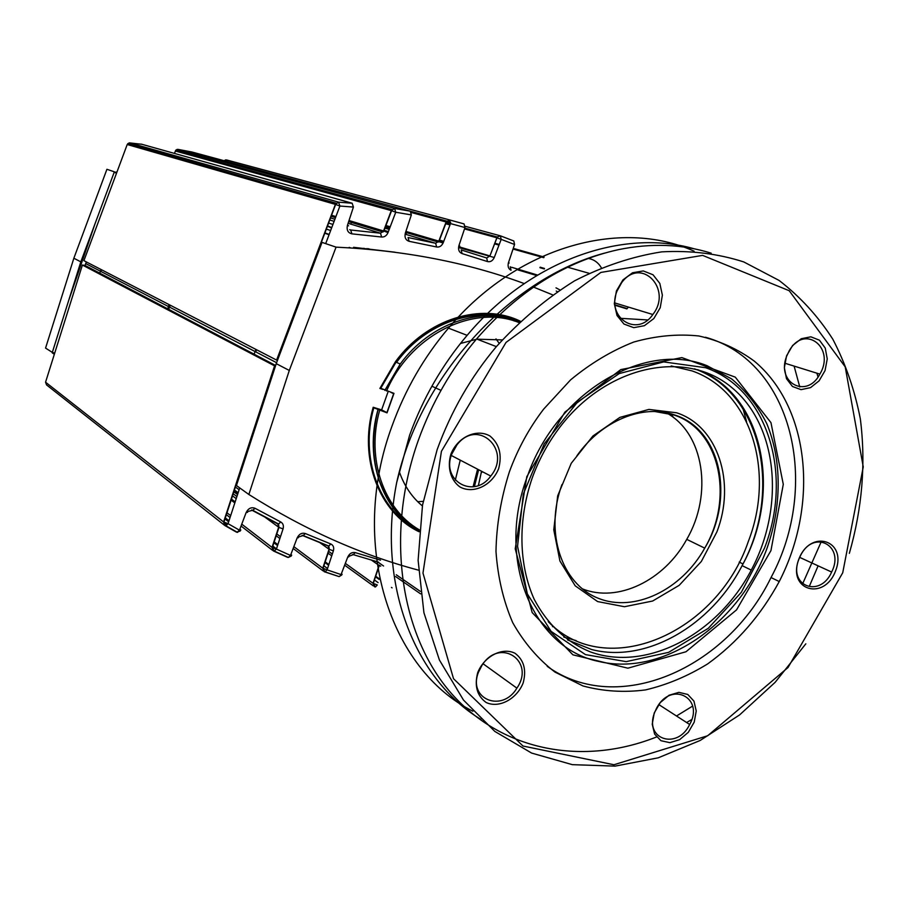 <?xml version="1.0" encoding="UTF-8"?>
<svg xmlns="http://www.w3.org/2000/svg" width="909" height="909" viewBox="0 0 909 909"><rect width="100%" height="100%" fill="white"/><g stroke="black" fill="none" stroke-linecap="round" stroke-linejoin="round"><path stroke-width="1.36" d="M286.619 333.58L287.494 333.864M286.983 332.603L287.858 332.887M129.623 142.895L142.02 144.304M225.637 159.882L224.171 160.745L226.5 159.927L234.42 162.063M174.437 153.394L175.823 150.155L177.959 149.371L191.969 152.019M559.819 289.88L556.001 287.846M464.772 228.114L497.28 236.999L500.393 235.829L501.189 239.362L514.562 244.487L513.812 240.987L500.564 235.885M459.568 246.964L489.928 255.918L486.701 257.986L461.17 249.941L462.056 253.588L487.497 261.565L486.701 257.986M436.627 246.987C439.536 247.384 441.729 245.964 443.206 242.748L450.5 223.58L464.965 227.534L464.056 223.909L449.546 219.921L450.5 223.58L446.114 221.978L438.82 241.135L435.661 243.282L408.061 237.544L409.118 241.305L436.627 246.987L435.661 243.282L406.141 234.477M191.64 151.928L410.266 211.172L394.608 208.468L395.733 212.24L391.279 210.604L383.564 230.977L380.496 233.204L350.669 230L351.919 233.863L381.644 237.022L380.496 233.204L348.113 223.296M141.225 144.099L352.158 203.23L338.58 202.162L339.898 206.036L335.387 204.377L276.609 360.089L277.438 360.487M129.135 142.918L127.203 144.554L83.912 260.667L276.609 360.089M487.497 261.565C490.428 262.212 492.678 260.86 494.257 257.508L501.189 239.362L496.859 237.783L489.928 255.918L497.28 236.999L496.859 237.783L464.499 228.909M514.562 244.487L508.449 262.712C507.529 266.326 508.381 268.848 511.017 270.268L510.29 266.746M395.108 252.225L353.612 247.316L353.317 248.089M327.172 226.114L331.615 227.954M326.07 229.034L330.649 230.511M331.751 227.602L327.297 225.807M167.722 308.98L168.994 304.572M256.531 349.726L255.77 351.885L276.609 362.714M101.444 269.723L100.854 271.427L168.335 306.481M324.536 233.113L329.047 234.761M367.986 248.93L369.122 249.339M369.668 249.305L368.054 248.725M329.126 234.556L324.615 232.909M324.661 232.772L329.172 234.42M368.497 248.736L369.929 249.248M371.633 560.251L379.042 565.387L373.054 583.317L377.303 584.941L375.485 586.953L374.599 586.805L373.054 583.317L345.329 563.375M224.955 525.595L236.238 532.015L237.169 532.185L239.476 530.186L228.045 523.664L225.693 525.652L224.762 525.482L223.603 521.971L228.045 523.664L239.726 487.906M324.729 571.897L339.114 576.601L342.136 574.295L341.375 573.738M352.431 554.547L353.283 554.66L355.226 552.615C351.976 552.002 349.476 553.49 347.727 557.103L341.057 574.579L327.081 569.852L325.092 571.875L324.195 571.716L322.775 568.205L327.081 569.852L333.376 550.888C334.239 547.57 333.387 545.264 330.831 543.991L305.333 533.526C301.833 532.549 299.106 534.015 297.152 537.923L290.505 555.433L291.721 555.183L290.846 554.524M277.802 523.948L278.665 527.231L272.03 547.4L276.404 549.07L283.051 528.89C283.892 525.72 283.131 523.414 280.745 521.971L255.065 508.29C251.304 506.904 248.339 508.313 246.157 512.517L239.476 530.186L240.851 529.992L239.851 529.208M273.666 551.081L287.471 557.285L288.38 557.444L290.505 555.433L276.404 549.07L274.234 551.081L273.314 550.922L272.03 547.4L241.76 524.152M328.194 546.025L329.058 549.252L333.376 550.888M302.652 535.571L327.888 545.889L328.797 546.036L330.831 543.991M302.14 535.356L303.208 535.571L305.333 533.526M255.065 508.29L252.747 510.313L251.577 509.983M280.745 521.971L278.529 524.004L276.245 522.845M251.998 510.256L277.609 523.845M275.393 366.282L82.401 265.042L85.026 265.439L99.729 273.132L101.104 269.541M275.643 365.498L99.729 273.132M45.62 382.007L82.401 265.042M238.328 479.77L237.556 479.225M86.366 261.94L85.026 265.439M170.267 305.219L168.722 309.242M254.179 353.953L255.94 349.42M499.177 343.352L495.984 338.898M417.708 501.677L423.174 501.393M481.077 473.078L482.429 471.703M419.117 531.765C379.394 513.04 358.328 458.886 373.19 407.266L381.621 409.891L388.166 391.529M552.558 294.823L532.356 286.619M524.243 283.574C467.465 262.565 404.732 250.418 336.057 247.146L289.301 370.452L248.861 494.485C304.583 529.708 361.1 554.922 418.424 570.136M382.791 389.382L379.894 388.45L395.517 361.612C426.741 318.775 481.395 302.14 520.368 321.218M362.941 248.805L353.431 247.793M350.76 247.93L349.158 247.384M318.286 249.68L319.15 250.009M52.324 352.397L54.722 353.067L52.324 352.397L68.584 300.777L95.115 223.512L114.182 172.278L116.534 173.165L114.182 172.278M319.002 250.384L318.139 250.055L319.014 250.373M68.584 300.777L80.821 261.86L73.856 258.236L45.564 348.09L52.358 352.419M54.347 354.26L52.211 352.874M80.821 261.86L95.115 223.512M114.216 172.29L116.966 172.006M336.057 247.146L322.025 242.385L276.245 363.657L236.442 485.542L248.861 494.485M114.386 171.835L106.921 169.29L73.856 258.236M289.301 370.452L276.245 363.657M411.697 527.595L419.129 531.685M520.312 321.275L512.471 318.025M379.928 388.37L382.212 389.086M381.621 409.891L386.916 412.595L393.654 393.722L391.006 392.427L393.654 393.722M381.03 409.925L387.029 412.856L373.804 407.8L381.098 409.72M705.475 337.25C792.443 361.521 821.043 484.747 771.014 577.567C726.723 668.831 617.654 716.962 547.218 666.342M526.8 476.657L564.875 412.129L620.79 369.599L681.875 357.601L735.279 377.144L770.968 422.651L783.285 484.327L770.946 550.604L736.551 609.871L686 651.753L627.892 668.183L572.886 654.821L532.185 612.586L515.233 548.82L526.8 476.657M532.265 477.816C538.605 460.42 547.218 444.331 558.103 429.548C604.951 365.713 684.841 348.567 731.109 387.007C777.922 424.764 785.376 506.211 751.254 570.102C717.587 634.323 646.617 672.285 590.18 651.833C566.216 641.97 547.57 624.483 534.231 599.361C518.675 564.853 517.71 520.164 532.265 477.816M666.195 412.709C704.18 433.218 713.111 494.189 686.738 539.355C664.468 580.34 617.677 603.281 582.124 588.748M514.596 321.07C476.771 305.288 426.037 322.138 396.54 362.361M380.757 388.291L393.972 393.37L387.029 412.856M460.443 343.488L476.248 339.33M477.123 339.193L502.211 339.909M422.378 505.915C411.891 497.178 404.221 485.826 399.358 471.839M670.819 413.777L673.66 417.686M554.115 626.971L552.49 626.585M576.192 640.618L563.785 637.073M656.514 736.983C583.93 765.798 503.177 752.004 451.546 693.612C400.142 635.289 384.848 533.935 418.47 439.899C432.002 402.494 451.364 368.861 476.543 338.977C518.266 291.141 565.5 261.383 618.256 249.691C651.139 242.93 682.114 244.089 711.19 253.168M818.1 565.841L809.635 585.635M691.726 719.553L686.625 722.519M816.884 373.19L818.043 376.974M692.59 706.123L676.489 715.985M480.918 719.417C414.231 679.171 376.746 583.271 396.688 482.531L409.595 435.263C422.98 398.222 442.16 364.918 467.124 335.341C529.97 260.417 622.392 228.102 694.249 248.816M620.381 318.32L647.628 319.945M742.369 406.3L746.596 421.742M455.307 480.157L460.261 460.147M509.37 471.873C517.676 449.103 529.095 428.173 543.662 409.118L570.534 379.928C590.498 363.395 611.552 350.772 633.698 342.057C655.98 335.785 677.694 333.751 698.851 335.978C719.235 340.58 737.676 348.931 754.186 361.043C810.033 407.414 818.884 504.45 779.24 581.544C760.947 615.234 737.097 642.686 707.679 663.888C687.681 676.194 666.945 684.875 645.481 689.92C623.972 692.703 603.121 691.374 582.942 685.943L555.013 672.115C538.117 659.139 524.027 642.674 512.733 622.688C503.381 601.019 497.802 577.272 495.984 551.445C496.484 524.959 500.95 498.439 509.37 471.873M478.395 485.486L481.554 471.248M601.292 267.678C598.19 262.474 593.838 259.395 588.248 258.429M616.916 291.266L621.722 282.551C641.299 256.054 672.853 289.335 652.832 314.514C637.379 337.671 606.121 318.036 616.916 291.266M616.416 290.948L614.302 303.674L617.006 315.491L623.96 324.047L633.743 327.66L644.39 325.695L653.832 318.559L660.241 307.685L662.377 295.152L659.82 283.415L653.026 274.768L643.299 270.939L632.55 272.757L622.938 279.904L616.416 290.948M786.705 356.078L789.262 350.726C804.658 323.445 835.803 347.954 819.861 374.11C806.942 399.369 775.797 382.996 786.705 356.078M786.535 355.908L784.365 367.747L786.478 378.667L792.443 386.473L801.034 389.654L810.544 387.632L819.089 380.837L825.042 370.599L827.247 358.93L825.247 348.079L819.418 340.182L810.873 336.819L801.295 338.716L792.591 345.522L786.535 355.908M478.464 672.217L482.088 665.138C500.12 636.97 535.651 661.195 516.891 688.136C502.245 713.099 467.578 699.294 478.464 672.217M477.714 672.626C474.248 685.943 477.066 695.896 486.156 702.498C498.961 708.577 516.721 699.123 523.141 683.011C526.629 669.933 523.925 660.025 515.039 653.276C502.404 646.89 484.247 656.196 477.714 672.626M451.728 454.17L457 444.819C477.929 417.549 512.221 450.171 490.758 476.055C474.43 499.461 440.876 481.259 451.728 454.17M450.887 454.182C447.012 467.249 450.614 480.191 459.897 486.929C473.373 494.394 491.974 485.508 498.643 468.635C502.257 454.818 499.382 443.956 490.019 436.047C476.725 428.253 457.693 436.956 450.887 454.182M798.863 559.285L800.272 556.069C813.294 528.561 845.359 545.491 831.633 572.045C820.248 598.338 787.933 586.271 798.863 559.285M798.727 559.467C787.058 590.577 824.531 601.281 835.666 570.647C847.483 540.162 810.339 528.288 798.727 559.467M654.628 712.508L656.548 708.27C670.876 680.466 704.759 697.692 689.658 724.484C677.41 750.38 643.754 739.403 654.628 712.508M654.23 712.963L652.23 724.234L654.639 734.142L660.957 740.71L669.876 742.664L679.625 739.653L688.306 732.324L694.226 722.11L696.237 710.986L693.953 701.123L687.783 694.465L678.898 692.351L669.069 695.237L660.252 702.6L654.23 712.963M849.347 553.342C862.3 507.915 865.959 463.09 860.334 418.867C854.79 390.347 845.631 363.816 832.86 339.284C818.1 316.275 800.159 296.652 779.047 280.415L743.767 261.928C717.962 253.645 690.635 250.282 661.786 251.861C632.516 256.395 603.451 266.053 574.59 280.824C546.389 298.425 520.312 320.366 496.371 346.624C470.726 377.155 450.978 411.504 437.138 449.671L422.526 505.052L418.117 560.319L423.935 612.78L439.411 660.025L463.499 700.066L494.791 731.404L531.651 753.084L572.329 764.662L615.086 766.117L658.218 757.822L700.18 740.46L739.574 714.94L775.15 682.318L805.84 643.811M842.723 572.784L788.035 667.501L707.668 735.756L613.939 764.753L522.993 746.028L453.523 678.705L422.98 573.079L441.422 451.307L506.029 342.42L600.838 272.439L702.612 255.384L789.217 290.721L845.211 366.872L863.255 466.896L842.723 572.784M472.907 711.213C389.529 669.649 348.556 543.446 392.018 426.06C405.119 389.745 423.935 357.101 448.467 328.138C516.823 246.623 620.483 217.978 694.112 251.191M794.102 366.1L799.772 386.973M350.806 224.114L351.442 222.444M276.881 360.248L336.103 203.196L127.771 143.645L129.703 142.895L338.58 202.162L335.387 204.377L127.226 144.52M177.959 149.371L394.608 208.468L391.279 210.604L175.335 151.008M143.304 147.383L143.099 148.019M140.213 147.201L140.44 146.463L135.918 145.974M539.946 267.678L544.321 268.95M494.541 243.851L498.996 245.1M513.04 249.043L543.787 257.69M511.585 267.269L537.162 274.938M446.512 221.217L450.694 222.353M465.169 226.273L500.03 235.726M445.455 223.694L449.989 224.932M438.922 240.874L443.41 242.192M439.252 240.01L443.74 241.34M226.5 159.927L449.546 219.921L446.114 221.978L411.334 212.513M385.666 225.443L390.222 226.784M405.891 231.409L439.058 241.203L446.353 222.046M384.666 228.057L389.222 229.42M383.848 230.238L388.393 231.613M385.018 227.148L389.563 228.5M331.308 215.172L335.921 216.569M349.011 220.523L383.825 231.056L391.563 210.683M330.297 217.842L334.898 219.251M328.354 223.012L332.944 224.443M349.704 229.693L350.669 230M329.512 219.933L334.114 221.353M628.517 307.117L627.074 308.549L615.098 304.89M381.644 237.022C384.518 237.169 386.632 235.692 388.007 232.613L395.733 212.24L411.345 214.91L410.266 211.172M325.695 243.623L339.898 206.036L353.419 207.07L352.158 203.23M388.007 232.613L383.837 231.056L382.973 232.022L348.658 221.603M353.419 207.07L347.42 225.398C346.465 230.079 347.965 232.909 351.919 233.863M347.42 225.398L348.59 225.818M443.206 242.748L439.058 241.203L438.331 242.055L405.584 232.352M411.345 214.91L405.334 233.09C404.38 237.408 405.641 240.135 409.118 241.305M405.334 233.09L406.346 233.488M494.257 257.508L459.59 247.839M464.965 227.534L458.909 245.68C457.966 249.634 459.022 252.27 462.056 253.588M458.909 245.68L459.761 246.044M508.449 262.712L509.165 263.019M556.228 291.05L557.251 291.584M615.132 305.299L626.915 308.901M363.748 248.873L363.964 248.259M337.887 576.204L339.068 576.579M298.777 536.912L303.208 535.56L328.797 546.036L329.308 549.411L323.025 568.375L325.092 571.875L339.125 576.601L341.784 574.965M380.519 560.16L355.226 552.615M348.783 556.853L347.727 557.103M236.601 532.185L237.59 532.367M274.893 366.054L223.909 522.186L225.693 525.652L237.169 532.185L240.351 530.913M283.051 528.89L278.949 527.413L272.314 547.593L274.234 551.081L288.38 557.444L291.3 555.978M319.491 542.4L329.058 549.252L322.775 568.205L293.846 546.639M298.357 537.719L297.152 537.923M246.157 512.517L247.521 512.369M248.021 511.437L252.747 510.301L278.529 523.993L278.949 527.413L264.178 516.585M274.552 365.929L223.603 521.971L45.564 382.2L46.541 384.905L224.216 525.05M420.617 593.872L395.62 576.545M380.701 566.205L379.121 565.114M420.276 591.361L396.29 574.795M383.564 566L378.746 562.671M392.086 587.862L391.449 587.407M379.348 578.828L375.474 576.079M378.087 582.601L374.213 579.828M373.304 585.873L344.647 565.171M331.728 555.842L327.808 553.013M332.33 554.024L328.41 551.206M328.853 564.523L324.945 561.648M327.524 568.511L323.627 565.625M323.115 570.909L293.141 548.468M279.881 538.537L275.927 535.571M280.483 536.674L276.529 533.731M237.147 483.406L236.374 482.849M327.888 545.889L327.285 545.457M237.738 481.588L236.965 481.031M239.124 489.735L235.09 486.804M237.874 493.564L233.84 490.621M277.859 544.661L273.916 541.673M287.471 557.285L286.733 556.728M276.472 548.866L272.541 545.854M272.495 550.286L241.055 526.027M230.045 517.528L226.057 514.449M230.67 515.63L226.682 512.562M236.908 496.541L232.874 493.576M237.556 494.541L233.522 491.599M236.215 498.632L232.193 495.655M234.829 502.904L230.806 499.905M228.988 520.766L225.012 517.676M236.238 532.015L234.67 530.776M227.091 524.834L223.569 522.061M100.399 271.2L85.673 263.542M255.031 351.51L169.472 307.072M707.1 365.725L731.654 378.928C746.062 391.029 757.754 405.88 766.719 423.503C782.104 460.488 781.865 506.29 766.764 548.991C739.199 624.108 663.172 677.057 598.372 661.354C532.969 648.06 495.666 559.671 527.356 476.452C556.149 392.37 645.208 340.273 707.1 365.725M764.48 548.184L741.289 592.35L708.281 628.324L668.615 652.355L626.199 661.638L585.476 654.616L551.104 631.369L527.356 593.929L517.551 546.275L523.334 494.041L544.252 443.785L577.669 401.903L619.256 373.565L663.695 361.907L705.611 367.713C768.06 389.427 793.171 474.816 764.48 548.184M697.544 369.645C763.469 394.392 782.854 492.292 742.108 565.637C711.145 625.676 646.072 663.627 591.702 649.537L567.568 639.925M671.206 365.952L692.01 370.895C751.243 391.268 775.434 472.021 748.312 541.491C717.406 632.903 606.735 681.966 548.241 621.665M716.871 531.947L701.362 561.444L679.205 585.316L652.651 601.019L624.438 606.723L597.611 601.565L575.204 585.816L559.921 561.001L553.774 529.799L557.672 495.871L571.25 463.295L592.873 436.047L619.87 417.39L648.924 409.414L676.614 412.788C718.144 426.196 736.029 482.747 716.871 531.947M654.946 411.527L673.774 414.958C719.826 429.457 734.336 497.893 704.725 548.138C681.523 589.964 634.255 612.984 598.031 598.179C561.614 583.873 544.332 532.401 561.955 484.577M380.723 388.37L396.04 362.146C426.946 319.695 481.031 303.083 519.732 321.82M416.867 529.686C379.121 510.119 359.623 457.716 373.804 407.8M384.848 390.37L400.233 364.02C430.105 323.047 481.565 305.731 519.982 321.581M419.163 531.242C382.45 510.949 363.907 459.17 377.894 409.902M474.407 486.622L478.657 469.748M473.078 486.838L477.589 469.18M386.552 391.018C410.345 335.069 473.157 303.936 518.959 322.559M419.288 529.822C383.712 509.37 365.986 458.715 379.598 410.55M177.244 149.371L175.823 150.155L391.904 209.547L391.563 210.695M142.94 147.974L143.145 147.338M540.139 267.189L544.514 268.462M494.791 243.214L499.246 244.453M513.255 248.384L544.116 257.042M518.016 269.928L536.73 275.552M445.751 222.91L450.285 224.148M438.592 241.635L443.115 242.964M410.47 211.252L446.637 221.046L446.353 222.057M385.314 226.341L389.87 227.693M330.921 216.217L335.523 217.615M366.793 249.134L366.997 248.566M278.074 358.816L277.245 358.396M379.269 565.534L373.269 583.464L375.485 586.953M378.667 562.194L353.283 554.66L349.113 556.194M379.144 579.419L375.269 576.67M328.603 565.262L324.706 562.376M238.147 492.735L234.113 489.792M277.563 545.536L273.632 542.548M235.17 501.859L231.147 498.871M228.648 521.8L224.671 518.698M751.254 570.102L742.108 565.637C782.694 491.212 761.662 392.245 694.487 368.838M576.897 455.807C601.474 420.651 643.288 403.63 674.683 414.97C721.098 429.491 735.029 498.212 704.725 548.138L686.738 539.355M384.927 390.404L400.233 364.02L396.04 362.146C426.855 319.582 480.952 303.049 519.63 321.922M440.979 390.37L431.889 386.211M378.03 409.982C371.736 434.536 372.099 457.886 379.11 480.009C387.393 502.029 397.119 517.266 419.174 531.083M604.417 253.145C509.972 278.484 420.174 375.803 396.688 482.531M821.293 541.594L802.579 583.919M779.24 581.544L771.025 577.545M742.994 563.932L739.199 562.08M568.295 267.394L588.952 273.257M614.984 302.992L652.832 314.514M784.944 363.248L819.861 374.11M483.065 663.763L516.891 688.136M451.296 455.477L490.758 476.055M799.659 557.365L831.633 572.045M658.877 704.623L689.658 724.484M496.371 346.624L476.543 338.977M467.124 335.341L448.467 328.138"/></g></svg>
